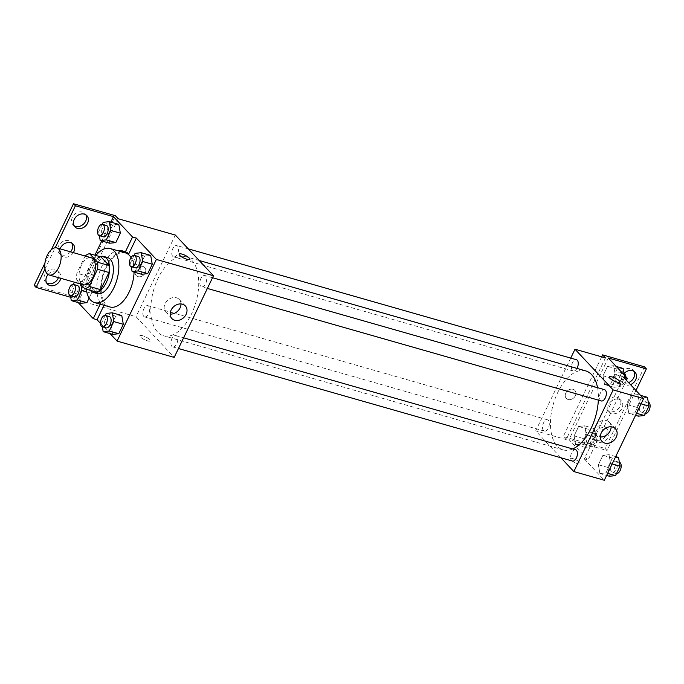 <?xml version="1.0" encoding="UTF-8"?>
<svg xmlns="http://www.w3.org/2000/svg" width="684" height="684" viewBox="0 0 684 684"><rect width="100%" height="100%" fill="white"/><g stroke="black" fill="none" stroke-linecap="round" stroke-linejoin="round"><path stroke-width="0.51" stroke-dasharray="3.42 2.56" d="M83.337 284.749A14.065 7.541 105.9 0 1 81.31 283.467A14.065 7.541 105.9 0 1 80.635 267.085A14.065 7.541 105.9 0 1 91.066 257.697M85.141 256.021L76.865 273.207A18.16 9.73 105.9 0 0 76.805 280.209L88.219 283.467A18.16 9.73 105.9 0 1 88.287 276.464L96.555 259.279L85.141 256.021A18.16 9.73 105.9 0 1 85.149 256.004M76.805 280.209L80.225 283.86M88.287 276.464L76.865 273.207M88.219 283.467L96.256 292.034M96.555 259.279A18.16 9.73 105.9 0 1 100.993 256.936M99.992 256.654A18.759 10.055 -74.1 0 0 90.989 266.35A18.759 10.055 -74.1 0 0 90.365 290.358M97.273 293.607A18.759 10.055 105.9 0 1 94.572 291.906A18.759 10.055 105.9 0 1 94.802 267.435A18.759 10.055 105.9 0 1 107.576 257.535M86.27 289.187A28.138 15.082 105.9 0 1 95.897 255.483M109.927 306.971A28.138 15.082 105.9 0 1 105.866 304.414A28.138 15.082 105.9 0 1 104.524 271.651A28.138 15.082 105.9 0 1 125.386 252.866M131.003 257.509A28.138 15.082 105.9 0 1 134.064 272.121M128.917 253.516A29.258 15.681 -74.1 0 0 125.694 251.789A29.258 15.681 -74.1 0 0 123.727 251.473M121.239 251.686A29.258 15.681 -74.1 0 0 103.053 274.036A29.258 15.681 -74.1 0 0 104.481 304.294L100.676 303.209A29.258 15.681 105.9 0 1 99.24 272.95A29.258 15.681 105.9 0 1 117.434 250.601M104.002 305.286L104.481 304.294M100.497 323.404L110.081 333.621M106.174 313.443L115.69 316.162L121.769 315.521L115.69 316.162L111.15 325.593L112.698 334.373L111.15 325.593L101.634 322.874L102.326 326.781M135.09 253.354L144.606 256.072L150.694 255.423L144.606 256.072L140.066 265.495L141.614 274.284L140.066 265.495L130.55 262.776L131.243 266.692M142.742 335.758A5.865 1.513 25.7 0 0 139.844 335.758A5.865 1.513 25.7 0 0 144.469 339.666A5.865 1.513 25.7 0 0 150.403 340.846A5.865 1.513 25.7 0 0 148.197 338.298A5.865 1.513 25.7 0 0 142.742 335.758A5.865 1.513 -154.3 0 1 148.197 338.298A5.865 1.513 -154.3 0 1 150.412 340.837A5.865 1.513 -154.3 0 1 144.469 339.657A5.865 1.513 -154.3 0 1 139.844 335.758A5.865 1.513 -154.3 0 1 142.742 335.758M78.198 302.584L74.171 298.292L70.709 297.301M34.2 285.382L76.069 297.343L78.934 300.396L136.03 316.701L174.181 357.399M171.872 346.352A5.865 3.138 105.9 0 1 171.598 339.529A5.865 3.138 105.9 0 1 175.942 335.613A5.865 3.138 105.9 0 1 177.353 342.12A5.865 3.138 105.9 0 1 172.719 346.891A5.865 3.138 105.9 0 1 171.872 346.352M143.794 316.401A5.865 3.138 105.9 0 1 143.52 309.578A5.865 3.138 105.9 0 1 147.864 305.662A5.865 3.138 105.9 0 1 149.274 312.161A5.865 3.138 105.9 0 1 144.64 316.931A5.865 3.138 105.9 0 1 143.794 316.401M175.326 235.057L136.03 316.701M172.719 256.312A5.865 3.138 105.9 0 1 172.436 249.489A5.865 3.138 105.9 0 1 176.78 245.573A5.865 3.138 105.9 0 1 178.191 252.071A5.865 3.138 105.9 0 1 173.565 256.842A5.865 3.138 105.9 0 1 172.719 256.312M200.797 286.263A5.865 3.138 105.9 0 1 200.515 279.44A5.865 3.138 105.9 0 1 204.858 275.524A5.865 3.138 105.9 0 1 206.269 282.022A5.865 3.138 105.9 0 1 201.643 286.801A5.865 3.138 105.9 0 1 200.797 286.263M191.965 260.467A41.074 22.016 105.9 0 1 193.923 308.313A41.074 22.016 105.9 0 1 163.467 335.724A41.074 22.016 105.9 0 1 157.542 331.988A41.074 22.016 105.9 0 1 155.584 284.151A41.074 22.016 105.9 0 1 186.031 256.731A41.074 22.016 105.9 0 1 191.965 260.467M145.205 272.89A5.865 4.711 136.8 0 0 144.726 267.521A5.865 4.711 136.8 0 0 137.227 268.094A5.865 4.711 136.8 0 0 136.176 275.541A5.865 4.711 136.8 0 0 144.563 273.968A5.865 4.711 136.8 0 0 145.205 272.89A5.865 4.711 -43.2 0 1 144.563 273.968A5.865 4.711 -43.2 0 1 136.176 275.541A5.865 4.711 -43.2 0 1 137.227 268.094A5.865 4.711 -43.2 0 1 144.726 267.529A5.865 4.711 -43.2 0 1 145.213 272.89M118.229 218.752L78.934 300.396M180.995 303.944A9.217 7.413 136.8 0 0 179.302 299.498A9.217 7.413 136.8 0 0 176.438 297.771A9.217 7.413 136.8 0 0 166.135 301.935A9.217 7.413 136.8 0 0 165.844 312.109A9.217 7.413 136.8 0 0 170.179 314.084M179.14 254.115L179.131 254.115A5.865 1.513 25.7 0 0 179.131 254.115A5.865 1.513 25.7 0 0 181.345 256.662A5.865 1.513 25.7 0 0 186.8 259.202A5.865 1.513 25.7 0 0 189.699 259.202L189.699 259.202M76.069 297.343L115.365 215.699M100.197 304.192L100.676 303.209M44.922 263.109L51.428 249.592M44.982 268.983L55.182 247.779M46.615 282.902A8.208 6.601 -43.2 0 1 45.529 282.013A8.208 6.601 -43.2 0 1 45.785 272.959A8.208 6.601 -43.2 0 1 54.951 269.257A8.208 6.601 -43.2 0 1 57.499 270.787A8.208 6.601 -43.2 0 1 58.456 277.644M74.12 225.746A8.208 6.601 -43.2 0 1 73.034 224.856A8.208 6.601 -43.2 0 1 73.291 215.802A8.208 6.601 -43.2 0 1 82.456 212.1A8.208 6.601 -43.2 0 1 85.004 213.639A8.208 6.601 -43.2 0 1 85.825 214.776M70.546 251.832A8.208 6.601 -43.2 0 1 59.277 253.439A8.208 6.601 -43.2 0 1 59.534 244.376A8.208 6.601 -43.2 0 1 68.708 240.683A8.208 6.601 -43.2 0 1 71.256 242.213A8.208 6.601 -43.2 0 1 72.068 243.359M103.207 222.309L112.723 225.027L118.802 224.386L112.723 225.027L108.183 234.458L109.731 243.239L108.183 234.458L98.667 231.739L99.36 235.647M86.748 291.923L91.434 293.256L89.117 298.062L91.434 293.256L89.886 284.476L83.799 285.117L79.267 294.548L80.815 303.328L79.267 294.548L69.751 291.829L70.435 295.736M74.171 298.292L94.914 255.2M101.762 240.965L110.834 222.112M48.06 274.515A8.208 6.601 -43.2 0 1 56.858 271.291A8.208 6.601 -43.2 0 1 59.405 272.822A8.208 6.601 -43.2 0 1 60.773 278.303M73.35 252.635A8.208 6.601 -43.2 0 1 61.184 255.474A8.208 6.601 -43.2 0 1 60.132 248.865M572.705 448.943A41.074 22.016 105.9 0 1 563.146 449.892A41.074 22.016 105.9 0 1 557.221 446.156A41.074 22.016 105.9 0 1 555.254 398.31A41.074 22.016 105.9 0 1 585.709 370.899M597.568 387.7A41.074 22.016 105.9 0 1 598.346 400.106M575.62 449.781A5.865 3.138 -74.1 0 0 571.268 453.689A5.865 3.138 -74.1 0 0 571.55 460.52A5.865 3.138 -74.1 0 0 572.397 461.05M576.98 368.402A5.865 3.138 105.9 0 1 573.235 371.002A5.865 3.138 105.9 0 1 572.388 370.471A5.865 3.138 105.9 0 1 572.115 363.649A5.865 3.138 105.9 0 1 576.458 359.733M543.472 430.561A5.865 3.138 105.9 0 1 543.19 423.738A5.865 3.138 105.9 0 1 547.542 419.822A5.865 3.138 105.9 0 1 548.953 426.32A5.865 3.138 105.9 0 1 544.319 431.1A5.865 3.138 105.9 0 1 543.472 430.561M601.321 400.961A5.865 3.138 105.9 0 1 600.475 400.422A5.865 3.138 105.9 0 1 600.193 393.599A5.865 3.138 105.9 0 1 604.536 389.683M570.73 358.1L535.709 430.869L560.931 457.776M575.338 395.754A5.865 4.711 136.8 0 0 574.851 390.384A5.865 4.711 136.8 0 0 567.352 390.957A5.865 4.711 136.8 0 0 566.301 398.404A5.865 4.711 136.8 0 0 575.338 395.754A5.865 4.711 -43.2 0 1 566.301 398.404A5.865 4.711 -43.2 0 1 567.361 390.957A5.865 4.711 -43.2 0 1 574.859 390.384A5.865 4.711 -43.2 0 1 575.338 395.754M605.451 357.92L566.155 439.564L535.709 430.869M572.867 458.613A5.865 1.513 25.7 0 0 569.969 458.622A5.865 1.513 25.7 0 0 574.594 462.521A5.865 1.513 25.7 0 0 580.536 463.701A5.865 1.513 25.7 0 0 578.322 461.161A5.865 1.513 25.7 0 0 572.867 458.613A5.865 1.513 -154.3 0 1 578.322 461.153A5.865 1.513 -154.3 0 1 580.536 463.701A5.865 1.513 -154.3 0 1 574.603 462.521A5.865 1.513 -154.3 0 1 569.977 458.613A5.865 1.513 -154.3 0 1 572.867 458.613M623.569 377.252L584.281 458.896L588.086 459.981L569.011 439.632L607.076 450.508L605.169 448.473L563.3 436.512L566.155 439.564M584.281 458.896L604.305 480.262M637.915 394.591L639.463 403.38L634.923 412.803L628.844 413.452L627.296 404.663L631.836 395.241L637.915 394.591L631.836 395.241L627.296 404.663L628.844 413.452L634.923 412.803L639.463 403.38L637.915 394.591L640.532 395.343M599.919 473.542L598.372 464.752L602.912 455.33L608.999 454.68L610.547 463.47L606.007 472.892L599.919 473.542L606.007 472.892L610.547 463.47L608.999 454.68L602.912 455.33L598.372 464.752L599.919 473.542L606.622 475.457M609.264 376.969L609.264 376.978A5.865 1.513 25.7 0 0 611.479 379.517A5.865 1.513 25.7 0 0 616.934 382.065A5.865 1.513 25.7 0 0 619.824 382.057L619.824 382.057M611.128 426.807A9.217 7.413 136.8 0 0 609.427 422.353A9.217 7.413 136.8 0 0 606.563 420.634A9.217 7.413 136.8 0 0 596.26 424.79A9.217 7.413 136.8 0 0 595.978 434.964A9.217 7.413 136.8 0 0 600.304 436.948M644.456 366.829L605.169 448.473M635.966 390.47L607.076 450.508M616.831 397.242A8.208 6.601 -43.2 0 1 619.379 398.772A8.208 6.601 -43.2 0 1 617.909 409.203A8.208 6.601 -43.2 0 1 607.409 409.998A8.208 6.601 -43.2 0 1 607.666 400.944A8.208 6.601 -43.2 0 1 616.831 397.242M628.579 382.595A8.208 6.601 -43.2 0 1 623.705 382.954A8.208 6.601 -43.2 0 1 621.158 381.424A8.208 6.601 -43.2 0 1 622.637 371.002A8.208 6.601 -43.2 0 1 633.136 370.198A8.208 6.601 -43.2 0 1 633.948 371.344M596.2 440.103A8.208 6.601 -43.2 0 1 593.652 438.572A8.208 6.601 -43.2 0 1 595.131 428.15A8.208 6.601 -43.2 0 1 605.631 427.346A8.208 6.601 -43.2 0 1 605.374 436.409A8.208 6.601 -43.2 0 1 596.2 440.103M601.646 356.834L563.3 436.512M626.433 380.304L588.086 459.981M574.107 435.888L578.638 426.465L584.726 425.816L586.274 434.605L581.733 444.027L575.646 444.677L574.107 435.888L575.646 444.677L581.733 444.027L586.274 434.605L584.726 425.816L578.638 426.465L574.107 435.888L583.623 438.606L585.162 447.387L591.25 446.746L595.79 437.324L594.242 428.535L588.154 429.184L583.623 438.606M603.023 375.798L607.563 366.368L613.642 365.726L615.19 374.507L610.65 383.938L604.571 384.579L603.023 375.798L604.571 384.579L610.65 383.938L615.19 374.507L613.642 365.726L607.563 366.368L603.023 375.798L612.539 378.517L614.087 387.298L620.166 386.657L624.706 377.226L624.33 375.08M608.307 357.988L569.011 439.632M618.738 399.276A8.208 6.601 -43.2 0 1 621.286 400.807A8.208 6.601 -43.2 0 1 619.815 411.238A8.208 6.601 -43.2 0 1 609.316 412.033A8.208 6.601 -43.2 0 1 609.572 402.979A8.208 6.601 -43.2 0 1 618.738 399.276M630.494 384.63A8.208 6.601 -43.2 0 1 625.621 384.989A8.208 6.601 -43.2 0 1 623.064 383.459A8.208 6.601 -43.2 0 1 624.193 373.378M598.115 442.138A8.208 6.601 -43.2 0 1 595.559 440.607A8.208 6.601 -43.2 0 1 597.038 430.185A8.208 6.601 -43.2 0 1 607.537 429.381A8.208 6.601 -43.2 0 1 607.281 438.444A8.208 6.601 -43.2 0 1 598.115 442.138M618.516 457.399L612.428 458.049L607.888 467.471L609.435 476.261M611.522 471.934A5.865 3.138 105.9 0 1 611.24 465.103A5.865 3.138 105.9 0 1 615.583 461.196A5.865 3.138 105.9 0 1 616.994 467.694A5.865 3.138 105.9 0 1 612.368 472.464A5.865 3.138 105.9 0 1 611.522 471.934M615.694 456.596L608.999 454.68M612.428 458.049L602.912 455.33M607.888 467.471L598.372 464.752M607.631 473.362L606.007 472.892M612.171 463.932L610.547 463.47M616.489 473.61A5.865 3.138 105.9 0 1 616.173 473.55A5.865 3.138 105.9 0 1 615.326 473.02A5.865 3.138 105.9 0 1 615.044 466.197A5.865 3.138 105.9 0 1 619.388 462.281M647.432 397.31L641.353 397.96L636.813 407.382L638.36 416.163M640.438 411.845A5.865 3.138 105.9 0 1 640.156 405.013A5.865 3.138 105.9 0 1 644.508 401.106A5.865 3.138 105.9 0 1 645.918 407.604A5.865 3.138 105.9 0 1 641.284 412.375A5.865 3.138 105.9 0 1 640.438 411.845M641.353 397.96L631.836 395.241M636.813 407.382L627.296 404.663M635.539 415.359L628.844 413.452M636.548 413.273L634.923 412.803M641.088 403.842L639.463 403.38M645.405 413.521A5.865 3.138 105.9 0 1 645.089 413.461A5.865 3.138 105.9 0 1 644.242 412.931A5.865 3.138 105.9 0 1 643.969 406.099A5.865 3.138 105.9 0 1 648.312 402.192L644.508 401.106M587.248 443.07A5.865 3.138 105.9 0 1 586.966 436.238A5.865 3.138 105.9 0 1 591.309 432.331A5.865 3.138 105.9 0 1 592.72 438.829A5.865 3.138 105.9 0 1 588.095 443.6A5.865 3.138 105.9 0 1 587.248 443.07M594.242 428.535L584.726 425.816M588.154 429.184L578.638 426.465M585.162 447.387L575.646 444.677M591.25 446.746L581.733 444.027M595.79 437.324L586.274 434.605M591.053 444.155A5.865 3.138 105.9 0 1 590.771 437.324A5.865 3.138 105.9 0 1 595.123 433.417A5.865 3.138 105.9 0 1 596.534 439.915A5.865 3.138 105.9 0 1 591.899 444.685A5.865 3.138 105.9 0 1 591.053 444.155M623.158 368.445L617.079 369.086L612.539 378.517M616.164 382.972A5.865 3.138 105.9 0 1 615.891 376.149A5.865 3.138 105.9 0 1 620.234 372.233A5.865 3.138 105.9 0 1 621.645 378.739A5.865 3.138 105.9 0 1 617.011 383.51A5.865 3.138 105.9 0 1 616.164 382.972M616.258 366.47L613.642 365.726M617.079 369.086L607.563 366.368M614.087 387.298L604.571 384.579M620.166 386.657L610.65 383.938M624.706 377.226L615.19 374.507M625.843 376.696A5.865 3.138 105.9 0 1 624.295 382.442A5.865 3.138 105.9 0 1 620.816 384.596A5.865 3.138 105.9 0 1 619.969 384.066A5.865 3.138 105.9 0 1 619.695 377.235A5.865 3.138 105.9 0 1 624.039 373.327L620.234 372.233M105.208 315.444L101.634 322.874M106.105 327.858A5.865 3.138 105.9 0 1 105.259 327.328A5.865 3.138 105.9 0 1 104.985 320.505A5.865 3.138 105.9 0 1 109.329 316.589M115.69 316.162L111.15 325.593M134.124 255.354L130.55 262.776M135.03 267.769A5.865 3.138 105.9 0 1 134.184 267.239A5.865 3.138 105.9 0 1 133.902 260.407A5.865 3.138 105.9 0 1 138.245 256.5M144.606 256.072L140.066 265.495M80.857 284.535L80.37 281.757L74.889 282.338M73.325 284.407L69.751 291.829M74.223 296.822A5.865 3.138 105.9 0 1 73.376 296.292A5.865 3.138 105.9 0 1 73.094 289.46A5.865 3.138 105.9 0 1 77.446 285.553M91.434 293.256L89.886 284.476L80.37 281.757M89.886 284.476L83.799 285.117L74.282 282.398M83.799 285.117L79.267 294.548M102.241 224.309L98.667 231.739M103.139 236.732A5.865 3.138 105.9 0 1 102.292 236.194A5.865 3.138 105.9 0 1 102.019 229.371A5.865 3.138 105.9 0 1 106.362 225.455M112.723 225.027L108.183 234.458M185.33 305.928L179.302 299.498M171.872 318.539L165.844 312.109M125.694 251.789L121.88 250.703M73.162 244.248L71.256 242.213M61.184 255.474L59.277 253.439M86.911 215.674L85.004 213.639M74.941 226.891L73.034 224.856M59.405 272.822L57.499 270.787M47.435 284.048L45.529 282.013M199.155 260.484L186.031 256.731M563.146 449.892L163.467 335.724M172.719 346.891L178.456 348.524M175.942 335.613L183.611 337.81M188.245 248.848L176.78 245.573M573.235 371.002L173.565 256.842M547.542 419.822L147.864 305.662M544.319 431.1L144.64 316.931M212.527 277.721L204.858 275.524M207.372 288.434L201.643 286.801M615.455 428.782L609.427 422.353M602.005 441.394L595.978 434.964M607.537 429.381L605.631 427.346M595.559 440.607L593.652 438.572M635.043 372.233L633.136 370.198M623.064 383.459L621.158 381.424M621.286 400.807L619.379 398.772M609.316 412.033L607.409 409.998M619.371 462.273L615.583 461.196M616.173 473.55L612.368 472.464M645.089 413.461L641.284 412.375M595.123 433.417L591.309 432.331M591.899 444.685L588.095 443.6M620.816 384.596L617.011 383.51"/><path stroke-width="1.03" d="M47.051 273.685A14.065 7.541 105.9 0 1 46.384 257.304A14.065 7.541 105.9 0 1 56.806 247.916A14.065 7.541 105.9 0 1 60.192 263.511A14.065 7.541 105.9 0 1 49.077 274.968A14.065 7.541 105.9 0 1 47.051 273.685M56.806 247.916L91.066 257.697A14.065 7.541 105.9 0 1 94.452 273.292A14.065 7.541 105.9 0 1 83.337 284.749L49.077 274.968M89.57 253.67L100.993 256.936L109.021 265.503A18.16 9.73 105.9 0 1 108.953 272.506L100.685 289.691L89.271 286.434L97.538 269.248A18.16 9.73 105.9 0 0 97.607 262.237L89.57 253.67A18.16 9.73 105.9 0 0 85.149 256.004M80.225 283.86L84.833 288.776A18.16 9.73 105.9 0 0 89.271 286.434M100.685 289.691A18.16 9.73 105.9 0 1 96.256 292.034L84.833 288.776M90.365 290.358A18.759 10.055 -74.1 0 0 93.469 292.521A18.759 10.055 -74.1 0 0 108.286 277.251A18.759 10.055 -74.1 0 0 103.771 256.449A18.759 10.055 -74.1 0 0 99.992 256.654M103.771 256.449L107.576 257.535A18.759 10.055 105.9 0 1 112.099 278.337A18.759 10.055 105.9 0 1 97.273 293.607L93.469 292.521M108.953 272.506L97.538 269.248M109.021 265.503L97.607 262.237M95.897 255.483A28.138 15.082 105.9 0 1 110.158 248.523A28.138 15.082 105.9 0 1 116.93 279.713A28.138 15.082 105.9 0 1 94.7 302.627A28.138 15.082 105.9 0 1 90.639 300.071A28.138 15.082 105.9 0 1 86.27 289.187M110.158 248.523L125.386 252.866A28.138 15.082 105.9 0 1 131.003 257.509M134.064 272.121A28.138 15.082 105.9 0 1 109.927 306.971L94.7 302.627M117.434 250.601A29.258 15.681 105.9 0 1 121.88 250.703A29.258 15.681 105.9 0 1 125.112 252.43L128.917 253.516L136.347 238.083L132.542 236.997L113.467 216.648L75.402 205.773L73.496 203.738L115.365 215.699L118.229 218.752L175.326 235.057L213.476 275.755L156.38 259.45L136.347 238.083M123.727 251.473A29.258 15.681 -74.1 0 0 121.239 251.686M100.497 323.404L97.051 319.727L104.002 305.286M110.081 333.621L117.084 341.094L156.38 259.45M102.326 326.781L103.181 331.654L112.698 334.373L118.777 333.732L123.317 324.301L121.769 315.521L112.253 312.802L106.174 313.443L105.208 315.444M134.44 255.414L138.245 256.5A5.865 3.138 105.9 0 1 139.656 262.998A5.865 3.138 105.9 0 1 135.03 267.769L131.225 266.683A5.865 3.138 105.9 0 1 130.379 266.153A5.865 3.138 105.9 0 1 130.097 259.322A5.865 3.138 105.9 0 1 134.44 255.414A5.865 3.138 105.9 0 1 135.851 261.912A5.865 3.138 105.9 0 1 131.225 266.683L132.097 271.565L141.614 274.284L147.701 273.634L152.241 264.212L150.694 255.423L141.178 252.704L135.09 253.354L134.124 255.354M97.051 319.727L93.246 318.641L78.198 302.584M70.709 297.301L36.107 287.417L34.2 285.382L44.922 263.109M213.476 275.755L174.181 357.399L117.084 341.094M182.466 304.2A9.217 7.413 -43.2 0 1 185.33 305.928A9.217 7.413 -43.2 0 1 183.671 317.641A9.217 7.413 -43.2 0 1 171.872 318.539A9.217 7.413 -43.2 0 1 172.163 308.364A9.217 7.413 -43.2 0 1 182.466 304.2M186.8 259.202A5.865 1.513 -154.3 0 1 181.345 256.654A5.865 1.513 -154.3 0 1 179.14 254.115A5.865 1.513 -154.3 0 1 185.073 255.294A5.865 1.513 -154.3 0 1 189.699 259.202A5.865 1.513 -154.3 0 1 186.8 259.202M170.179 314.084A9.217 7.413 136.8 0 0 180.995 303.944M189.699 259.202A5.865 1.513 25.7 0 0 185.073 255.294A5.865 1.513 25.7 0 0 179.14 254.115M93.246 318.641L100.197 304.192M51.428 249.592L73.496 203.738M36.107 287.417L44.982 268.983M55.182 247.779L75.402 205.773M58.456 277.644A8.208 6.601 -43.2 0 1 46.615 282.902M85.825 214.776A8.208 6.601 -43.2 0 1 83.534 224.061A8.208 6.601 -43.2 0 1 74.12 225.746M72.068 243.359A8.208 6.601 -43.2 0 1 70.546 251.832M125.112 252.43L132.542 236.997M102.557 224.369L106.362 225.455A5.865 3.138 105.9 0 1 107.773 231.962A5.865 3.138 105.9 0 1 103.139 236.732L99.334 235.647A5.865 3.138 105.9 0 1 98.487 235.108A5.865 3.138 105.9 0 1 98.214 228.285A5.865 3.138 105.9 0 1 102.557 224.369A5.865 3.138 105.9 0 1 103.968 230.867A5.865 3.138 105.9 0 1 99.334 235.647L100.215 240.52L109.731 243.239L115.818 242.598L120.35 233.167L118.802 224.386L109.286 221.667L103.207 222.309L102.241 224.309M70.435 295.736L71.298 300.609L80.815 303.328L86.894 302.687L89.117 298.062L86.894 302.687L77.377 299.968L81.918 290.538L80.857 284.535M94.914 255.2L101.762 240.965M110.834 222.112L113.467 216.648M60.773 278.303A8.208 6.601 -43.2 0 1 55.079 285.125A8.208 6.601 -43.2 0 1 47.435 284.048A8.208 6.601 -43.2 0 1 48.06 274.515M84.363 214.135A8.208 6.601 -43.2 0 1 86.911 215.674A8.208 6.601 -43.2 0 1 85.44 226.096A8.208 6.601 -43.2 0 1 74.941 226.891A8.208 6.601 -43.2 0 1 75.197 217.837A8.208 6.601 -43.2 0 1 84.363 214.135M60.132 248.865A8.208 6.601 -43.2 0 1 70.614 242.717A8.208 6.601 -43.2 0 1 73.162 244.248A8.208 6.601 -43.2 0 1 73.35 252.635M199.155 260.484L585.709 370.899A41.074 22.016 105.9 0 1 597.568 387.7M598.346 400.106A41.074 22.016 105.9 0 1 572.705 448.943M178.456 348.524L572.397 461.05A5.865 3.138 -74.1 0 0 576.74 457.134A5.865 3.138 -74.1 0 0 576.467 450.311A5.865 3.138 -74.1 0 0 575.62 449.781L183.611 337.81M188.245 248.848L576.458 359.733A5.865 3.138 105.9 0 1 576.98 368.402M212.527 277.721L604.536 389.683A5.865 3.138 105.9 0 1 605.947 396.19A5.865 3.138 105.9 0 1 601.321 400.961L207.372 288.434M560.931 457.776L573.859 471.567L613.146 389.914L574.996 349.216L570.73 358.1M573.859 471.567L604.305 480.262L643.601 398.618L623.569 377.252L627.382 378.337L608.307 357.988L646.371 368.864L644.456 366.829L602.587 354.868L605.451 357.92L574.996 349.216M612.59 427.064A9.217 7.413 -43.2 0 1 615.455 428.782A9.217 7.413 -43.2 0 1 613.796 440.496A9.217 7.413 -43.2 0 1 602.005 441.394A9.217 7.413 -43.2 0 1 602.288 431.219A9.217 7.413 -43.2 0 1 612.59 427.064M643.601 398.618L613.146 389.914M616.934 382.057A5.865 1.513 -154.3 0 1 611.479 379.517A5.865 1.513 -154.3 0 1 609.264 376.969A5.865 1.513 -154.3 0 1 615.207 378.149A5.865 1.513 -154.3 0 1 619.832 382.057A5.865 1.513 -154.3 0 1 616.934 382.057M619.824 382.057A5.865 1.513 25.7 0 0 615.198 378.158A5.865 1.513 25.7 0 0 609.264 376.978M600.304 436.948A9.217 7.413 136.8 0 0 611.128 426.807M646.371 368.864L635.966 390.47M633.948 371.344A8.208 6.601 -43.2 0 1 628.579 382.595M602.587 354.868L601.646 356.834M627.382 378.337L626.433 380.304M624.193 373.378A8.208 6.601 -43.2 0 1 635.043 372.233A8.208 6.601 -43.2 0 1 630.494 384.63M606.622 475.457L609.435 476.261L615.523 475.611L620.063 466.189L618.516 457.399L615.694 456.596M615.523 475.611L607.631 473.362M620.063 466.189L612.171 463.932M619.371 462.273L619.388 462.281A5.865 3.138 105.9 0 1 620.884 468.497A5.865 3.138 105.9 0 1 616.489 473.61M635.539 415.359L638.36 416.163L644.439 415.521L648.979 406.099L647.432 397.31L640.532 395.343M644.439 415.521L636.548 413.273M648.979 406.099L641.088 403.842M648.312 402.192L648.287 402.183A5.865 3.138 105.9 0 1 649.8 408.399A5.865 3.138 105.9 0 1 645.405 413.521M624.33 375.08L623.158 368.445L616.258 366.47M624.039 373.327L624.022 373.319A5.865 3.138 105.9 0 1 625.843 376.696M103.181 331.654L109.26 331.013L113.8 321.583L112.253 312.802M105.524 315.504L109.329 316.589A5.865 3.138 105.9 0 1 110.74 323.087A5.865 3.138 105.9 0 1 106.105 327.858L102.301 326.772A5.865 3.138 105.9 0 1 101.454 326.242A5.865 3.138 105.9 0 1 101.172 319.411A5.865 3.138 105.9 0 1 105.524 315.504A5.865 3.138 105.9 0 1 106.935 322.002A5.865 3.138 105.9 0 1 102.301 326.772M112.698 334.373L118.777 333.732L109.26 331.013M118.777 333.732L123.317 324.301L113.8 321.583M123.317 324.301L121.769 315.521M132.097 271.565L138.185 270.915L142.725 261.493L141.178 252.704M141.614 274.284L147.701 273.634L138.185 270.915M147.701 273.634L152.241 264.212L142.725 261.493M152.241 264.212L150.694 255.423M74.889 282.338L74.282 282.398L73.325 284.407M71.298 300.609L77.377 299.968M73.633 284.458L77.446 285.553A5.865 3.138 105.9 0 1 78.857 292.051A5.865 3.138 105.9 0 1 74.223 296.822L70.418 295.736A5.865 3.138 105.9 0 1 69.571 295.197A5.865 3.138 105.9 0 1 69.289 288.374A5.865 3.138 105.9 0 1 73.633 284.458A5.865 3.138 105.9 0 1 75.043 290.965A5.865 3.138 105.9 0 1 70.418 295.736M80.815 303.328L86.894 302.687M86.748 291.923L81.918 290.538M100.215 240.52L106.302 239.879L110.834 230.448L109.286 221.667M109.731 243.239L115.818 242.598L106.302 239.879M115.818 242.598L120.35 233.167L110.834 230.448M120.35 233.167L118.802 224.386"/></g></svg>
